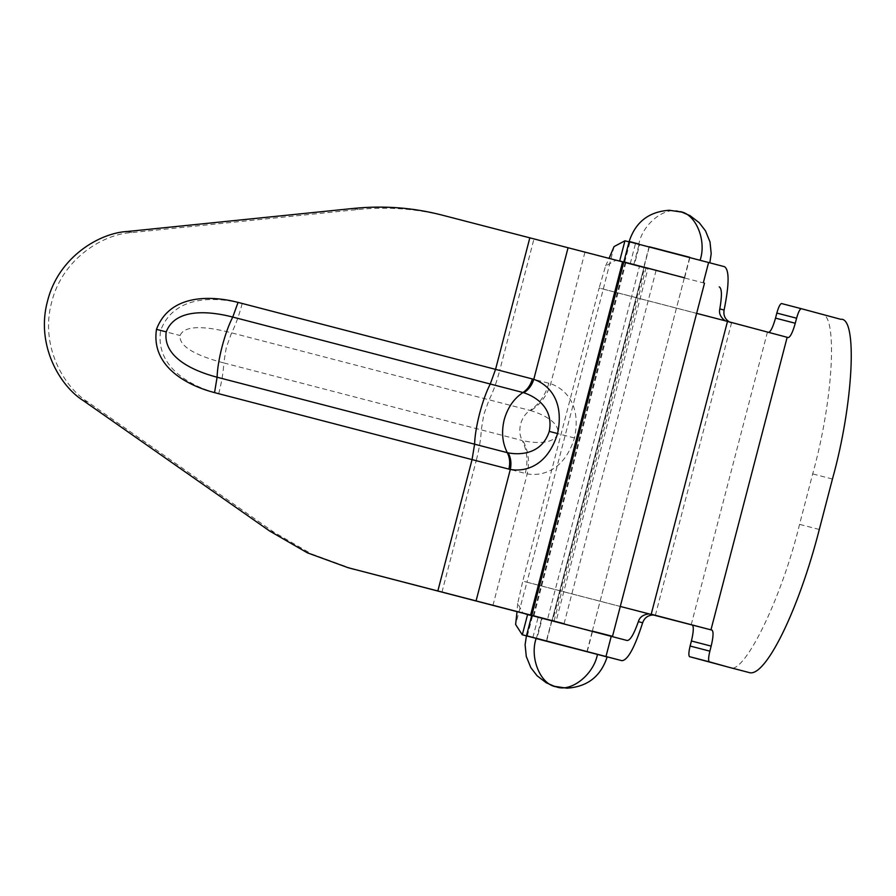 <?xml version="1.0" encoding="UTF-8"?>
<svg xmlns="http://www.w3.org/2000/svg" width="896" height="896" viewBox="0 0 896 896"><rect width="100%" height="100%" fill="white"/><g stroke="black" fill="none" stroke-linecap="round" stroke-linejoin="round"><path stroke-width="0.67" stroke-dasharray="4.48 3.36" d="M352.307 568.837L311.55 553.952L273.941 532.224L87.629 401.845C64.154 387.341 39.693 346.125 51.677 302.131C62.675 257.869 104.149 233.8 131.712 232.59L357.997 209.518C387.901 206.506 417.357 208.757 446.387 216.261L644.65 267.59L643.966 267.4L551.981 620.536L643.978 267.333M533.187 615.653L625.173 262.528L625.867 262.718L623.773 262.181M551.958 620.581L554.053 621.107L552.675 620.726L644.65 267.59L623.784 262.147M704.502 283.17L647.976 268.509L555.99 621.645L592.323 631.109M554.053 621.107L646.038 267.971L644.65 267.59L684.32 277.906L592.334 631.042L555.99 621.645M564.077 623.717L656.051 270.581L647.976 268.509M441.963 592.166L476.202 460.723L527.206 473.894C540.87 476.258 563.853 472.013 574.493 437.976C581.806 403.077 563.786 388.27 550.693 383.734L499.71 370.485L533.949 239.03M242.211 303.509C239.053 315.426 235.525 325.203 231.605 332.842L226.307 347.514L223.776 362.925C202.944 357.504 178.427 348.309 180.096 335.518C184.89 323.534 210.773 327.421 231.605 332.842L489.104 399.818C493.024 392.179 496.563 382.39 499.71 370.485L242.211 303.509C216.664 296.867 174.25 294.314 160.642 330.467L180.096 335.518M492.957 605.382L527.206 473.894C529.805 461.843 528.382 450.766 522.928 440.675C533.938 443.128 553.806 444.886 557.861 433.664C559.798 421.904 541.576 413.806 530.757 410.626L530.018 410.424C525.47 413.448 522.334 417.984 520.621 424.032C519.165 430.147 519.691 435.635 522.178 440.507L522.928 440.675M584.942 252.246L550.693 383.734C547.075 395.539 540.434 404.499 530.757 410.626M649.331 246.781L689.696 257.286M582.109 650.44L586.958 651.672M546.605 641.155L551.432 642.499M649.354 246.714L684.869 255.942M526.411 635.958L597.442 654.416M689.662 257.421L684.387 277.648L660.005 271.275M665.258 251.093L649.029 246.904L643.776 267.075M684.634 277.726L689.898 257.544L673.669 253.355M629.07 241.853L639.598 244.552L634.346 264.734M633.797 264.578L639.061 244.395L629.104 241.707M696.629 313.354L599.133 287.997L605.595 265.944L615.989 260.187M729.31 321.899L603.288 289.117L526.938 582.221L522.782 581.101L599.133 287.997L603.288 289.117L614.051 246.59M730.722 322.515L768.768 332.45M620.29 606.458L522.782 581.101L517.675 603.456L523.029 613.133M652.971 614.992L526.938 582.221L515.614 624.49M531.698 615.664L542.226 618.363L536.973 638.546M527.341 635.947L532.594 615.765L541.688 618.218L536.424 638.4M532.594 615.765L531.731 615.53M567.885 624.904L551.656 620.715L546.403 640.898M587.261 651.538L592.525 631.366L576.296 627.178M587.014 651.482L562.632 645.086M781.536 303.542L820.982 314.171C838.152 311.55 833.594 399.392 812.694 473.894L799.557 524.35C781.446 599.603 742.638 678.216 728.997 667.296M442.232 215.141L446.387 216.261M353.842 208.398L357.997 209.518M127.557 231.47L131.712 232.59M83.474 400.725L87.629 401.845M269.786 531.104L273.941 532.224M552.675 620.726L551.97 620.536M622.586 261.878L639.486 266.302L547.501 619.438M548.8 383.208C545.518 395.102 539.258 404.174 530.018 410.424L489.104 399.818L483.806 414.478L481.275 429.901C480.962 438.502 479.27 448.773 476.202 460.723L218.702 393.747C193.166 387.106 154.874 368.659 160.642 330.467M218.702 393.747C221.771 381.797 223.462 371.526 223.776 362.925L522.178 440.507C527.195 450.486 528.226 461.462 525.291 473.446M574.493 437.976L557.861 433.664M680.042 211.613C665.336 205.878 642.678 223.709 638.848 244.026M684.354 277.782L643.989 267.288M724.506 266.683L624.949 240.789M630.246 263.682L635.499 243.51M624.714 262.136L629.966 241.954M655.368 615.328L731.573 322.773M691.219 624.702L767.413 332.158M627.133 640.494L527.576 614.6M586.981 651.605L546.616 641.11L586.981 651.605M532.874 637.504L538.126 617.322M768.454 332.438L788.2 337.579L768.466 332.438M727.395 321.653L731.539 322.773M840.728 319.301L820.982 314.171M832.44 479.035L812.694 473.894M819.302 529.48L799.557 524.35M533.882 615.843L625.867 262.718M546.661 640.954L551.925 620.726M644.034 267.142L649.298 246.904M587.014 651.47L592.29 631.232M592.334 631.042L684.331 277.85M605.595 265.944L609.056 258.395M517.675 603.456L517.026 611.587M727.306 321.63L731.461 322.75M527.498 614.589L627.144 640.506"/><path stroke-width="1.34" d="M551.925 620.726L348.163 567.717L307.406 552.843L269.786 531.104L83.474 400.725C59.998 386.232 35.538 345.016 47.533 301.011C58.531 256.76 99.994 232.691 127.557 231.47L353.842 208.398C383.746 205.397 413.213 207.637 442.232 215.141L623.773 262.181M437.819 591.046L472.058 459.603L510.306 469.47C523.97 471.834 546.952 467.589 557.592 433.552C564.906 398.664 546.885 383.846 533.792 379.322L495.555 369.365L529.805 237.922M623.784 262.147L531.798 615.272L533.882 615.843M625.173 262.528L647.976 268.509M533.187 615.653L555.99 621.645M704.502 283.17L612.517 636.306L592.323 631.109M552.675 620.726L564.077 623.717M551.958 620.581L348.163 567.717M476.056 600.958L510.306 469.47C511.605 463.445 510.899 457.912 508.166 452.861C520.498 455.269 541.934 454.026 549.27 431.402C553.896 408.072 535.786 396.614 523.824 392.762L522.984 392.515C513.89 398.563 507.629 407.635 504.202 419.731C501.29 431.962 502.331 442.938 507.315 452.67L508.166 452.861M214.547 392.627L217.09 377.216C193.906 371.179 162.501 357.37 166.219 331.878C175.414 307.798 209.574 311.035 232.758 317.061C228.928 324.464 225.389 334.242 222.152 346.394C219.05 358.568 217.358 368.85 217.09 377.216L474.589 444.192L472.058 459.603L214.547 392.627C189.022 385.986 150.718 367.539 156.486 329.347C170.094 293.194 212.52 295.758 238.056 302.389L495.555 369.365L490.258 384.026C486.427 391.44 482.888 401.218 479.651 413.37C476.549 425.544 474.869 435.826 474.589 444.192L507.315 452.67C509.824 457.666 510.339 463.154 508.872 469.146M568.042 247.834L533.792 379.322C531.989 385.213 528.662 389.693 523.824 392.762M689.696 257.286L649.331 246.781M709.89 262.483L711.2 253.702L710.013 241.954L705.499 230.866L699.238 222.701L690.043 215.656L681.789 212.106L669.334 210.269C648.906 211.613 635.522 222.006 629.171 241.461L638.848 244.026M689.662 257.421L654.192 248.002M597.442 654.416L536.088 638.534C529.514 658.146 540.613 684.701 556.259 686.829C570.965 692.563 593.622 674.733 597.442 654.416L607.13 656.981C600.779 676.435 587.384 686.829 566.955 688.173L554.501 686.336L546.258 682.786L537.051 675.741L530.802 667.576L526.288 656.488L525.101 644.739L526.411 635.958M644.022 267.154L668.405 273.538M615.989 260.187L630.258 263.626M629.104 241.707L623.851 261.89L634.346 264.734M633.797 264.578L630.246 263.682M624.714 262.136L684.354 277.782M643.989 267.288L619.685 260.971L624.949 240.789L629.07 241.853M629.966 241.954L724.506 266.683C729.411 269.931 729.277 284.39 724.102 310.061C723.251 315.202 724.987 319.144 729.31 321.899L731.539 322.773M703.382 282.587L708.635 262.405M609.056 258.395L614.051 246.59L624.949 240.789M719.242 286.866C721.918 288.366 722.098 295.714 719.813 308.907C718.749 313.342 720.53 317.296 725.166 320.779L788.211 337.579C790.339 337.12 792.691 332.349 795.267 323.254L796.589 318.214C798.302 312.166 799.87 308.986 801.293 308.683L840.728 319.301C857.898 316.691 853.339 404.533 832.44 479.035L819.302 529.48C798.672 610.467 764.837 679 748.742 672.437L729.109 667.33M620.29 606.458L711.995 630.123C713.63 631.59 713.35 636.922 711.166 646.117L709.856 651.168C708.4 657.283 708.221 660.834 709.307 661.819L729.053 667.318M651.19 614.197L711.995 630.123M523.029 613.133L527.576 614.6L522.312 634.782L532.885 637.437M517.026 611.587L515.614 624.49L522.245 634.771L546.616 641.11L522.245 634.771M527.576 614.6L531.698 615.664M532.594 615.765L627.144 640.506M531.731 615.53L526.478 635.712L536.973 638.546M536.424 638.4L532.874 637.504M527.341 635.947L621.891 660.688C627.726 660.318 634.648 647.696 642.645 622.787C644.403 617.882 647.853 615.294 652.971 614.992L655.346 615.317M546.605 641.155L571.043 647.349M606.01 656.41L611.262 636.227M728.997 667.296L689.562 656.678C688.475 655.704 688.654 652.154 690.11 646.027L691.421 640.987C693.605 631.792 693.885 626.461 692.25 624.982M768.454 332.438C770.582 331.979 772.946 327.208 775.522 318.125L795.267 323.254M781.536 303.542L801.282 308.683L781.536 303.542C780.125 303.845 778.557 307.026 776.832 313.074L775.522 318.125M627.133 640.494C630.179 640.539 633.92 634.256 638.355 621.634L642.645 622.787M648.816 613.883C643.07 614.656 639.587 617.243 638.355 621.634M547.501 619.438L530.6 615.014L622.586 261.878M350.246 568.277L354.402 569.397M238.056 302.389L232.758 317.061L522.984 392.515C527.61 389.39 530.734 384.854 532.381 378.907M156.486 329.347L166.219 331.878M557.592 433.552L549.27 431.402M680.042 211.613C695.688 213.741 706.776 240.296 700.202 259.918M651.213 614.208L727.418 321.664M710.965 629.843L787.158 337.299M621.869 660.677L586.981 651.605L621.891 660.688M691.421 640.987L711.166 646.117M719.813 308.907L724.102 310.061M725.166 320.779L696.629 313.354M776.832 313.074L796.589 318.214M690.11 646.027L709.856 651.168M689.562 656.678L709.307 661.819"/></g></svg>
